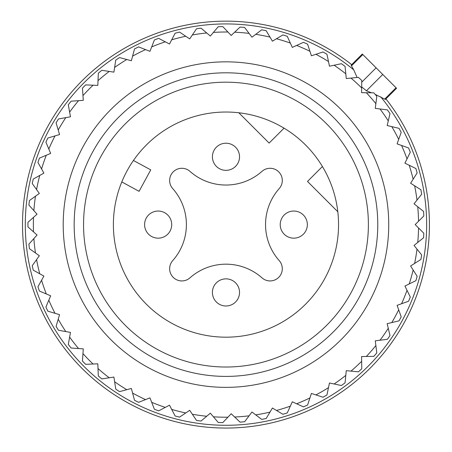 <?xml version="1.0" encoding="UTF-8"?>
<svg xmlns="http://www.w3.org/2000/svg" width="452" height="452" viewBox="0 0 452 452"><rect width="100%" height="100%" fill="white"/><g stroke="black" fill="none" stroke-linecap="round" stroke-linejoin="round"><path stroke-width="0.68" d="M421.196 281.884A203.457 203.457 0 0 0 385.935 98.892A203.457 203.457 0 0 1 283.251 419.829A203.457 203.457 0 0 0 385.935 98.892A203.457 203.457 0 0 1 283.251 419.829A203.457 203.457 0 0 1 30.747 281.884A203.457 203.457 0 0 1 351.684 64.636M261.985 277.856A54.257 54.257 0 0 0 189.953 277.856A12.21 12.21 0 0 1 173.218 277.353A12.21 12.21 0 0 1 172.72 260.618A54.257 54.257 0 0 0 172.72 188.591A12.21 12.21 0 0 1 173.218 171.856A12.21 12.21 0 0 1 189.953 171.359A54.257 54.257 0 0 0 261.985 171.359A12.21 12.21 0 0 1 278.72 171.856A12.21 12.21 0 0 1 279.217 188.591A54.257 54.257 0 0 0 279.217 260.618A12.21 12.21 0 0 1 278.72 277.353A12.21 12.21 0 0 1 261.985 277.856M127.176 170.63A112.576 112.576 0 0 1 279.941 125.809A112.576 112.576 0 0 1 324.768 278.579A112.576 112.576 0 0 1 171.997 323.4A112.576 112.576 0 0 1 127.176 170.63M238.809 112.763L269.132 143.081L284.048 128.165M322.412 166.528L307.496 181.444L337.813 211.768M133.442 160.477L150.742 169.867L139.092 191.326L121.791 181.93M100.988 156.324A142.42 142.42 0 0 1 294.246 99.621A142.42 142.42 0 0 1 350.955 292.885A142.42 142.42 0 0 1 157.691 349.588A142.42 142.42 0 0 1 100.988 156.324M297.608 211.592A13.566 13.566 0 0 0 280.771 220.785A13.566 13.566 0 0 0 289.969 237.622A13.566 13.566 0 0 0 306.801 228.424A13.566 13.566 0 0 0 297.608 211.592M229.791 279.409A13.566 13.566 0 0 0 212.954 288.602A13.566 13.566 0 0 0 222.152 305.439A13.566 13.566 0 0 0 238.984 296.241A13.566 13.566 0 0 0 229.791 279.409M161.969 211.592A13.566 13.566 0 0 0 145.137 220.785A13.566 13.566 0 0 0 154.335 237.622A13.566 13.566 0 0 0 171.167 228.424A13.566 13.566 0 0 0 161.969 211.592M229.791 143.77A13.566 13.566 0 0 0 212.954 152.968A13.566 13.566 0 0 0 222.152 169.799A13.566 13.566 0 0 0 238.984 160.607A13.566 13.566 0 0 0 229.791 143.77M418.546 221.243L423.812 215.977A198.027 198.027 0 0 0 423.558 211.417L417.744 206.762A192.603 192.603 0 0 1 418.546 221.243L415.185 224.604L423.812 233.232A198.027 198.027 0 0 1 423.558 237.792L417.744 242.447A192.603 192.603 0 0 0 418.546 227.966M417.744 242.447L414.032 245.419L417.004 249.131A192.603 192.603 0 0 1 414.62 263.437L410.602 265.985L413.151 269.997A192.603 192.603 0 0 1 409.201 283.952L404.93 286.043L407.02 290.314A192.603 192.603 0 0 1 401.562 303.75L397.088 305.354L398.692 309.829A192.603 192.603 0 0 1 391.788 322.587L387.166 323.688L388.268 328.316A192.603 192.603 0 0 1 380.002 340.232L375.284 340.825L375.872 345.537A192.603 192.603 0 0 1 366.346 356.475L361.594 356.543L361.662 361.295A192.603 192.603 0 0 1 350.989 371.12L346.255 370.663L345.797 375.392A192.603 192.603 0 0 1 334.113 383.985L329.457 383.008L328.485 387.658A192.603 192.603 0 0 1 315.925 394.912L311.405 393.432L309.925 397.946A192.603 192.603 0 0 1 296.642 403.777L292.314 401.805L290.348 406.133A192.603 192.603 0 0 1 276.505 410.461L272.42 408.026L269.985 412.111A192.603 192.603 0 0 1 255.753 414.891L251.962 412.026L249.092 415.817A192.603 192.603 0 0 1 234.639 417.015L231.187 413.744L227.915 417.202A192.603 192.603 0 0 1 213.417 416.8L210.344 413.173L206.717 416.247A192.603 192.603 0 0 1 192.349 414.252L189.699 410.309L185.755 412.964A192.603 192.603 0 0 1 171.692 409.405L169.489 405.19L165.274 407.393A192.603 192.603 0 0 1 151.691 402.308L149.962 397.879L145.538 399.608A192.603 192.603 0 0 1 132.594 393.059L131.362 388.466L126.775 389.697A192.603 192.603 0 0 1 114.627 381.765L113.91 377.064L109.215 377.782A192.603 192.603 0 0 1 98.016 368.561L97.818 363.815L93.072 364.013A192.603 192.603 0 0 1 82.959 353.617L83.281 348.871L78.541 348.543A192.603 192.603 0 0 1 69.631 337.096L70.478 332.418L65.8 331.576A192.603 192.603 0 0 1 58.206 319.219L59.562 314.66L55.008 313.304A192.603 192.603 0 0 1 48.816 300.184L50.664 295.806L46.285 293.958A192.603 192.603 0 0 1 41.578 280.24L43.895 276.093L39.748 273.771A192.603 192.603 0 0 1 36.578 259.617L39.341 255.747L35.471 252.984A192.603 192.603 0 0 1 33.872 238.571L37.047 235.029L33.504 231.859A192.603 192.603 0 0 1 33.504 217.355L37.047 214.18L33.872 210.638A192.603 192.603 0 0 1 35.471 196.224L39.341 193.462L36.578 189.591A192.603 192.603 0 0 1 39.748 175.438L43.895 173.122L41.578 168.969A192.603 192.603 0 0 1 46.285 155.251L50.664 153.403L48.816 149.024A192.603 192.603 0 0 1 55.008 135.905L59.562 134.549L58.206 129.995A192.603 192.603 0 0 1 65.8 117.639L70.478 116.791L69.631 112.113A192.603 192.603 0 0 1 78.541 100.666L83.281 100.338L82.959 95.598A192.603 192.603 0 0 1 93.072 85.202L97.818 85.4L98.016 80.648A192.603 192.603 0 0 1 109.215 71.427L113.91 72.145L114.627 67.444A192.603 192.603 0 0 1 126.775 59.511L131.362 60.743L132.594 56.15A192.603 192.603 0 0 1 145.538 49.601L149.962 51.33L151.691 46.901A192.603 192.603 0 0 1 165.274 41.816L169.489 44.019L171.692 39.81A192.603 192.603 0 0 1 185.755 36.25L189.699 38.9L192.349 34.957A192.603 192.603 0 0 1 206.717 32.968L210.344 36.041L213.417 32.414A192.603 192.603 0 0 1 227.915 32.013L231.187 35.465L234.639 32.199A192.603 192.603 0 0 1 249.092 33.397L251.962 37.188L255.753 34.318A192.603 192.603 0 0 1 269.985 37.098L272.42 41.183L276.505 38.748A192.603 192.603 0 0 1 290.348 43.081L292.314 47.404L296.642 45.437A192.603 192.603 0 0 1 309.925 51.262L311.405 55.777L315.925 54.296A192.603 192.603 0 0 1 328.485 61.551L329.457 66.201L334.113 65.229A192.603 192.603 0 0 1 345.797 73.817L346.255 78.546L350.989 78.089A192.603 192.603 0 0 1 361.662 87.914L361.594 92.666L366.346 92.733A192.603 192.603 0 0 1 375.872 103.672L375.284 108.39L380.002 108.977A192.603 192.603 0 0 1 388.268 120.893L387.166 125.52L391.788 126.622A192.603 192.603 0 0 1 398.692 139.38L397.088 143.855L401.562 145.459A192.603 192.603 0 0 1 407.02 158.895L404.93 163.166L409.201 165.257A192.603 192.603 0 0 1 413.151 179.212L410.602 183.23L414.62 185.772A192.603 192.603 0 0 1 417.004 200.078L414.032 203.79L417.744 206.762M414.62 263.437L420.908 259.448A198.027 198.027 0 0 0 421.659 254.945L417.004 249.131M413.151 269.997L417.134 276.291A198.027 198.027 0 0 1 415.891 280.681L409.201 283.952M407.02 290.314L410.292 297.004A198.027 198.027 0 0 1 408.574 301.235L401.562 303.75M398.692 309.829L401.206 316.841A198.027 198.027 0 0 1 399.031 320.858L391.788 322.587M388.268 328.316L389.997 335.559A198.027 198.027 0 0 1 387.392 339.311L380.002 340.232M375.872 345.537L376.793 352.933A198.027 198.027 0 0 1 373.798 356.374L366.346 356.475M361.662 361.295L361.764 368.742A198.027 198.027 0 0 1 358.402 371.838L350.989 371.12M345.797 375.392L345.079 382.804A198.027 198.027 0 0 1 341.401 385.511L334.113 383.985M328.485 387.658L326.954 394.952A198.027 198.027 0 0 1 322.999 397.235L315.925 394.912M309.925 397.946L307.603 405.026A198.027 198.027 0 0 1 303.422 406.862L296.642 403.777M290.348 406.133L287.263 412.913A198.027 198.027 0 0 1 282.901 414.275L276.505 410.461M269.985 412.111L266.171 418.512A198.027 198.027 0 0 1 261.691 419.388L255.753 414.891M249.092 415.817L244.6 421.756A198.027 198.027 0 0 1 240.046 422.134L234.639 417.015M227.915 417.202L222.796 422.609A198.027 198.027 0 0 1 218.231 422.484L213.417 416.8M206.717 416.247L201.033 421.061A198.027 198.027 0 0 1 196.513 420.433L192.349 414.252M185.755 412.964L179.574 417.123A198.027 198.027 0 0 1 175.144 416.004L171.692 409.405M165.274 407.393L158.675 410.851A198.027 198.027 0 0 1 154.398 409.246L151.691 402.308M145.538 399.608L138.594 402.32A198.027 198.027 0 0 1 134.521 400.257L132.594 393.059M126.775 389.697L119.577 391.624A198.027 198.027 0 0 1 115.752 389.127L114.627 381.765M109.215 377.782L101.847 378.906A198.027 198.027 0 0 1 98.327 376.007L98.016 368.561M93.072 364.013L85.626 364.318A198.027 198.027 0 0 1 82.445 361.046L82.959 353.617M78.541 348.543L71.111 348.029A198.027 198.027 0 0 1 68.303 344.43L69.631 337.096M65.8 331.576L58.472 330.248A198.027 198.027 0 0 1 56.082 326.355L58.206 319.219M398.692 139.38L401.206 132.368A198.027 198.027 0 0 0 399.754 129.667A198.027 198.027 0 0 0 399.031 128.351L391.788 126.622M401.562 145.459L408.574 147.973A198.027 198.027 0 0 1 410.292 152.205L407.02 158.895M409.201 165.257L415.891 168.528A198.027 198.027 0 0 1 417.134 172.924L413.151 179.212M414.62 185.772L420.908 189.761A198.027 198.027 0 0 1 421.659 194.264L417.004 200.078M388.268 120.893L389.997 113.65A198.027 198.027 0 0 0 387.392 109.898L380.002 108.977M375.872 103.672L376.793 96.282A198.027 198.027 0 0 0 373.798 92.835L366.346 92.733M361.662 87.914L361.764 80.467A198.027 198.027 0 0 0 358.402 77.371L350.989 78.089M345.797 73.817L345.079 66.404A198.027 198.027 0 0 0 341.401 63.698L334.113 65.229M328.485 61.551L326.954 54.263A198.027 198.027 0 0 0 322.999 51.974L315.925 54.296M309.925 51.262L307.603 44.183A198.027 198.027 0 0 0 303.422 42.352L296.642 45.437M290.348 43.081L287.263 36.301A198.027 198.027 0 0 0 282.901 34.934L276.505 38.748M269.985 37.098L266.171 30.702A198.027 198.027 0 0 0 261.691 29.826L255.753 34.318M249.092 33.397L244.6 27.453A198.027 198.027 0 0 0 240.046 27.075L234.639 32.199M227.915 32.013L222.796 26.6A198.027 198.027 0 0 0 218.231 26.73L213.417 32.414M206.717 32.968L201.033 28.154A198.027 198.027 0 0 0 196.513 28.781L192.349 34.957M185.755 36.25L179.574 32.086A198.027 198.027 0 0 0 175.144 33.211L171.692 39.81M165.274 41.816L158.675 38.358A198.027 198.027 0 0 0 154.398 39.962L151.691 46.901M145.538 49.601L138.594 46.895A198.027 198.027 0 0 0 134.521 48.957L132.594 56.15M126.775 59.511L119.577 57.585A198.027 198.027 0 0 0 115.752 60.082L114.627 67.444M109.215 71.427L101.847 70.303A198.027 198.027 0 0 0 98.327 73.207L98.016 80.648M93.072 85.202L85.626 84.891A198.027 198.027 0 0 0 82.445 88.168L82.959 95.598M78.541 100.666L71.111 101.18A198.027 198.027 0 0 0 68.303 104.785L69.631 112.113M65.8 117.639L58.472 118.966A198.027 198.027 0 0 0 56.082 122.854L58.206 129.995M55.008 135.905L47.867 138.029A198.027 198.027 0 0 0 45.918 142.16L48.816 149.024M46.285 155.251L39.426 158.149A198.027 198.027 0 0 0 37.94 162.471L41.578 168.969M39.748 175.438L33.245 179.077A198.027 198.027 0 0 0 32.25 183.529L36.578 189.591M35.471 196.224L29.408 200.552A198.027 198.027 0 0 0 28.905 205.089L33.872 210.638M33.504 217.355L27.956 222.322A198.027 198.027 0 0 0 27.956 226.887L33.504 231.859M33.872 238.571L28.905 244.12A198.027 198.027 0 0 0 29.408 248.656L35.471 252.984M36.578 259.617L32.25 265.68A198.027 198.027 0 0 0 33.245 270.138L39.748 273.771M41.578 280.24L37.94 286.743A198.027 198.027 0 0 0 39.426 291.06L46.285 293.958M48.816 300.184L45.918 307.049A198.027 198.027 0 0 0 47.867 311.179L55.008 313.304M368.809 146.572A162.765 162.765 0 0 0 147.94 81.767A162.765 162.765 0 0 0 83.134 302.637A162.765 162.765 0 0 0 304.004 367.442A162.765 162.765 0 0 0 368.809 146.572M92.75 297.382A151.799 151.799 0 0 1 153.194 91.389A151.799 151.799 0 0 1 359.187 151.827A151.799 151.799 0 0 1 298.749 357.82A151.799 151.799 0 0 1 92.75 297.382M385.206 98.598L385.432 99.389L384.692 99.112L375.132 94.349M371.471 92.801L366.436 90.784L382.748 74.473L396.551 88.276L396.037 87.761L384.692 99.112M361.673 86.908L366.436 90.784M380.725 96.841A200.682 200.682 0 0 1 282.472 417.168A200.682 200.682 0 0 1 33.408 281.104A200.682 200.682 0 0 1 353.735 69.851L357.103 77.501M353.735 69.851L351.464 65.885L351.187 65.144L351.978 65.37M361.741 82.191L376.104 67.828L382.748 74.473M376.104 67.828L362.301 54.025L362.815 54.539L351.464 65.885M385.432 99.395L396.551 88.276M351.181 65.144L362.301 54.025"/></g></svg>
